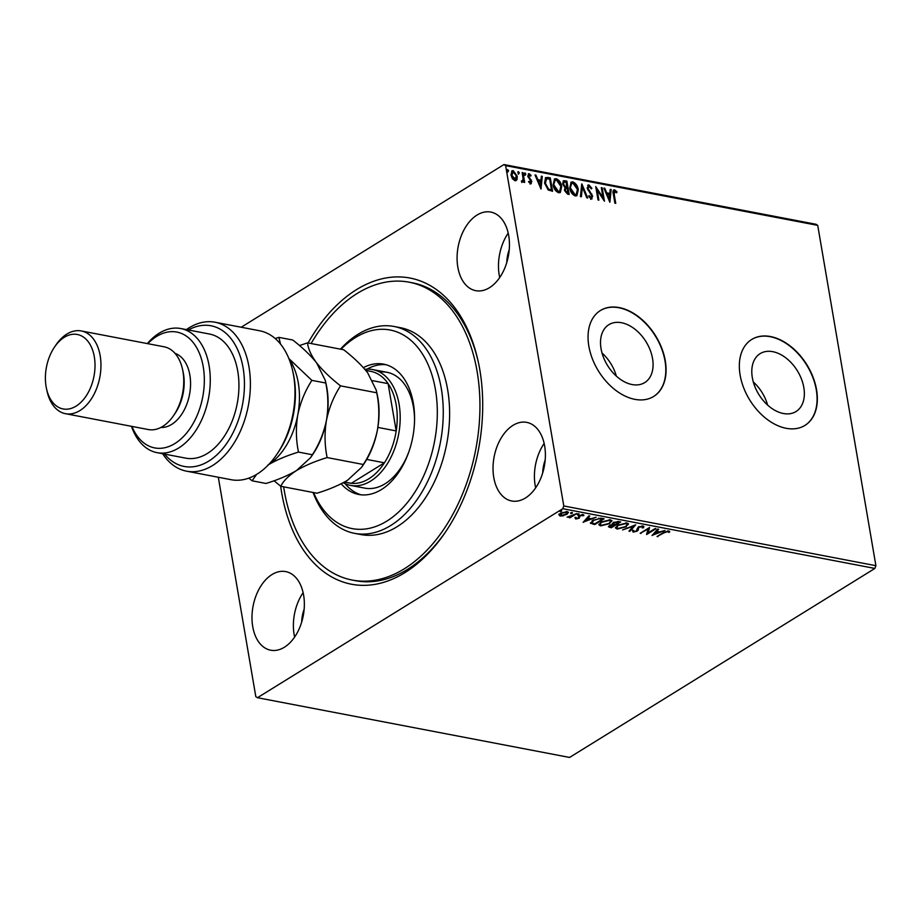 <?xml version="1.0" encoding="UTF-8"?>
<svg xmlns="http://www.w3.org/2000/svg" width="922" height="922" viewBox="0 0 922 922"><rect width="100%" height="100%" fill="white"/><g stroke="black" fill="none" stroke-linecap="round" stroke-linejoin="round"><path stroke-width="1.38" d="M308.086 342.961A155.853 99.472 100.8 0 1 478.103 361.067A155.853 99.472 100.8 0 1 479.809 369.791A155.853 99.472 100.8 0 1 445.349 532.213A155.853 99.472 100.8 0 1 281.625 492.486A155.853 99.472 100.8 0 1 280.657 486.194M311.094 343.537A151.634 96.787 100.8 0 1 395.78 281.118A151.634 96.787 100.8 0 1 409.218 282.201A151.634 96.787 100.8 0 1 477.527 438.953A151.634 96.787 100.8 0 1 365.642 581.16A151.634 96.787 100.8 0 1 352.216 580.065L355.396 580.676A151.634 96.787 -79.2 0 0 446.075 531.141M601.052 348.712A34.056 22.612 58.2 0 0 618.812 378.193A34.056 22.612 58.2 0 0 644.72 382.595A34.056 22.612 58.2 0 0 652.546 358.566A34.056 22.612 58.2 0 0 634.797 329.096A34.056 22.612 58.2 0 0 608.877 324.682A34.056 22.612 58.2 0 0 601.052 348.712M752.329 377.663A34.056 22.612 58.2 0 0 770.077 407.144A34.056 22.612 58.2 0 0 795.997 411.546A34.056 22.612 58.2 0 0 803.823 387.517A34.056 22.612 58.2 0 0 786.063 358.047A34.056 22.612 58.2 0 0 760.143 353.633A34.056 22.612 58.2 0 0 752.329 377.663M740.124 375.116A50.549 33.561 58.2 0 0 766.482 418.865A50.549 33.561 58.2 0 0 804.952 425.399A50.549 33.561 58.2 0 0 816.558 389.741A50.549 33.561 58.2 0 0 790.2 345.992A50.549 33.561 58.2 0 0 751.741 339.446A50.549 33.561 58.2 0 0 740.124 375.116M804.814 425.48A50.549 33.561 58.2 0 0 816.293 389.902A50.549 33.561 58.2 0 0 790.027 346.223A50.549 33.561 58.2 0 0 751.603 339.527M588.847 346.165A50.549 33.561 58.2 0 0 615.204 389.914A50.549 33.561 58.2 0 0 653.675 396.448A50.549 33.561 58.2 0 0 665.281 360.79A50.549 33.561 58.2 0 0 638.934 317.041A50.549 33.561 58.2 0 0 600.464 310.495A50.549 33.561 58.2 0 0 588.847 346.165M653.537 396.529A50.549 33.561 58.2 0 0 665.016 360.951A50.549 33.561 58.2 0 0 638.75 317.272A50.549 33.561 58.2 0 0 600.326 310.587M493.766 477.435A40.015 25.539 -79.2 0 0 511.687 500.98A40.015 25.539 -79.2 0 0 537.238 485.375A40.015 25.539 -79.2 0 0 544.648 445.925A40.015 25.539 -79.2 0 0 526.727 422.38A40.015 25.539 -79.2 0 0 501.176 437.985A40.015 25.539 -79.2 0 0 493.766 477.435M544.153 443.447A40.015 25.539 -79.2 0 0 535.163 485.352A40.015 25.539 -79.2 0 0 535.659 487.842M457.819 267.115A40.015 25.539 -79.2 0 0 475.74 290.672A40.015 25.539 -79.2 0 0 501.291 275.067A40.015 25.539 -79.2 0 0 508.702 235.617A40.015 25.539 -79.2 0 0 490.781 212.072A40.015 25.539 -79.2 0 0 465.23 227.676A40.015 25.539 -79.2 0 0 457.819 267.115M508.206 233.128A40.015 25.539 -79.2 0 0 499.217 275.044A40.015 25.539 -79.2 0 0 499.712 277.534M252.732 626.649A40.015 25.539 -79.2 0 0 270.653 650.206A40.015 25.539 -79.2 0 0 296.204 634.601A40.015 25.539 -79.2 0 0 303.615 595.151A40.015 25.539 -79.2 0 0 285.693 571.594A40.015 25.539 -79.2 0 0 260.142 587.21A40.015 25.539 -79.2 0 0 252.732 626.649M303.119 592.662A40.015 25.539 -79.2 0 0 294.13 634.578A40.015 25.539 -79.2 0 0 294.625 637.067M563.584 515.755L560.138 516.02L558.951 514.879L560.553 513.208L567.226 511.629L568.448 512.425L566.846 514.407L563.503 515.283M576.826 513.566L569.98 517.807L569.116 517.634L570.13 517.012L567.088 517.161L576.826 513.566M576.238 518.302L575.801 519.017L575.121 518.095L578.336 518.072L579.258 515.536L583.038 514.649L583.88 515.559L580.145 515.675L579.223 518.21L575.801 519.017L575.121 518.095M576.204 517.83L576.584 518.487M579.569 515.352L579.903 516.735L578.751 517.645L578.348 515.479M583.038 514.649L583.776 514.995M582.75 515.859L582.197 514.603M579.903 516.735L579.777 515.963M594.667 523.788L590.61 522.786L590.748 523.546L592.696 520.296L601.536 518.291L604.117 518.786L594.748 524.583L590.345 522.97M612.196 523.569L612.542 524.491L613.176 522.67L618.466 521.529L620.702 521.956L611.321 527.764L608.439 526.785L609.5 525.528L612.542 524.491L612.116 523.973M635.707 524.825L629.899 531.314L628.965 531.141L633.368 526.22L622.615 529.92L635.707 524.825M655.139 528.548L655.991 528.709L646.622 534.518L648.039 529.124L640.191 533.285L649.561 527.476L648.166 532.87L655.139 528.548M664.151 532.812L657.052 536.512L663.379 532.593L668.704 530.945L669.729 532.017L668.577 532.386L667.759 531.545L664.151 532.812L664.036 532.19M874.886 568.436L569.577 757.446L257.469 697.712L562.789 508.702L563.791 505.959L875.9 565.693L874.886 568.436L562.789 508.702M652.05 535.555L657.709 529.044L658.642 529.216L656.787 531.303L659.91 531.902L664.993 530.438L652.027 535.394M643.014 526.036L643.464 527.776L642.3 527.937L642.115 526.635L638.969 527.326L637.275 531.153L633.103 532.121L632.538 530.726L633.783 530.496L634.071 531.533L636.387 531.014L638.116 527.154L643.014 526.036L643.936 526.669M642.3 527.937L642 525.966M638.831 526.554L638.266 530.185L638.139 529.412L637.148 530.38L637.275 531.153M633.748 531.418L632.965 531.36L633.103 532.121L632.538 530.726M633.783 530.496L634.071 531.533M637.079 530.162L636.929 529.297M626.338 526.796L617.141 529.067L615.47 527.96L617.717 525.194L626.925 522.958L628.55 524.053L626.222 526.128M609.765 523.627L600.556 525.897L598.885 524.779L601.144 522.013L610.352 519.778L611.978 520.884L609.649 522.958M583.177 522.371L588.824 515.859L589.757 516.032L587.902 518.118L591.037 518.717L596.119 517.254L583.142 522.209M578.774 513.854L578.878 514.488L577.379 514.833L578.947 513.865M572.193 512.597L572.308 513.231L570.81 513.577L572.378 512.609M561.475 510.546L561.59 511.18L560.092 511.526L561.659 510.558M241.184 327.241L503.954 164.554L816.062 224.288L817.722 225.371L875.9 565.693M517.012 179.583L514.983 180.758L512.39 178.695L510.972 175.065L511.975 170.812L513.243 170.628L517.254 176.263L517.012 179.583L515.94 180.7M522.993 172.668L524.664 182.441L523.811 182.279L523.569 180.839L522.348 182.164L521.645 181.703L523.143 179.122L522.14 172.495L522.993 172.668L524.053 182.326M529.366 174.88L528.583 176.252L531.833 181.496L530.634 183.755L528.744 182.037L529.101 181.3L530.38 182.544L530.98 181.38L527.741 176.137L529.067 173.659L531.049 175.318L530.715 176.137L528.709 175.192M528.571 181.634L529.85 182.867L530.98 181.38M528.318 173.762L531.049 175.318M531.314 183.651L530.634 183.755M547.703 177.393L550.296 177.888L552.578 191.269L548.152 189.955L544.545 183.098L545.605 177.566L550.296 177.888M566.869 181.058L569.162 194.438L567.583 194.139L564.448 190.335L565.002 187.685L562.662 183.927L563.446 180.793L566.869 181.058L568.54 194.323M581.874 183.927L587.729 198L586.795 197.815L582.358 187.143L581.379 196.778L580.445 196.605L581.713 184.031M601.305 187.65L602.17 187.811L604.452 201.192L597.179 190.151L598.885 200.132L598.021 199.97L595.739 186.578L603.011 197.608L601.305 187.65M614.824 191.234L614.225 194.45L615.746 203.359L614.882 203.197L613.337 194.15C612.588 191.661 612.992 190.232 614.582 189.851L616.945 191.799L616.691 192.756L614.144 191.546M613.695 189.978L616.945 191.799M817.722 225.371L505.625 165.637L563.791 505.959M609.88 202.241L603.875 188.146L604.809 188.319L606.688 192.825L609.822 193.424L610.237 189.356L611.171 189.54L609.88 202.241M589.181 186.325L588.005 188.295L592.685 196.259L591.233 199.002L588.697 196.317L589.216 195.625L591.014 197.631L591.843 196.144L587.153 188.111L588.881 184.942L591.889 188.342L591.313 188.883L589.181 186.325L588.259 186.647M592.062 198.864L591.233 199.002M588.685 195.96L590.472 197.965L591.186 197.642M587.936 185.08L588.881 184.942L588.351 185.276L591.359 188.676L591.889 188.342M578.29 189.655L576.895 195.671L575.27 195.948C572.182 194.554 570.338 191.937 569.727 188.088L571.133 182.118L572.804 181.865C575.847 183.259 577.679 185.852 578.29 189.655L576.607 195.821M561.717 186.486L560.322 192.502L558.697 192.767C555.597 191.384 553.753 188.756 553.154 184.907L554.56 178.949L556.22 178.684C559.274 180.09 561.106 182.683 561.717 186.486L560.034 192.652M541.007 189.056L535.002 174.961L535.936 175.134L537.814 179.652L540.949 180.251L541.352 176.171L542.286 176.356L541.007 189.056M524.434 173.209L525.874 174.131L525.344 175.099L524.445 173.855L524.964 172.875L525.874 174.131L525.344 175.099M524.445 173.855L524.491 173.175M517.864 171.941L519.305 172.863L518.775 173.843L517.876 172.598L518.394 171.619L519.305 172.863L518.775 173.843M517.876 172.598L517.91 171.907M507.146 169.902L508.587 170.812L508.057 171.792L507.158 170.547L507.676 169.567L508.587 170.812L508.057 171.792M507.158 170.547L507.192 169.855M257.469 697.712L255.809 696.629L218.307 477.25M545.19 459.94A27.383 17.472 -79.2 0 0 542.712 472.894M509.244 249.632A27.383 17.472 -79.2 0 0 506.766 262.586M304.156 609.154A27.383 17.472 -79.2 0 0 301.678 622.12M505.625 165.637L503.954 164.554M478.38 362.334A151.634 96.787 -79.2 0 0 412.399 282.812L409.218 282.201M767.611 405.069A34.056 22.612 58.2 0 0 753.286 381.927M616.345 376.118A34.056 22.612 58.2 0 0 602.008 352.976M614.283 191.557L613.683 194.784L615.135 203.243M613.441 190.186L614.04 190.186M604.083 188.618L604.809 188.319M604.279 188.653L606.157 193.159L606.688 192.825M606.157 193.159L609.822 193.424M610.191 189.782L611.171 189.54M610.629 189.863L609.454 201.515M607.298 194.277L606.757 194.6L608.727 199.325L609.696 194.726L607.298 194.277L609.258 198.991M601.386 188.1L602.17 187.811M601.628 188.146L603.703 200.281M598.263 200.016L597.179 190.151M595.946 187.8L602.469 197.942L603.011 197.608M588.651 186.659L588.005 188.295M587.475 188.63L587.982 189.99L588.513 189.667M587.982 189.99L591.371 194.461L591.901 194.139M591.371 194.461L592.154 196.582L592.685 196.259M592.154 196.582L590.691 199.325M587.683 185.287L588.351 185.276M581.621 184.953L587.003 197.861M580.883 196.686L582.358 187.143M570.879 182.302L572.804 181.865M572.262 182.187C575.316 183.593 577.149 186.186 577.76 189.99M571.444 183.651L570.05 188.584L574.464 194.899L576.008 194.484M570.591 188.249L574.994 194.565L576.285 194.346L577.437 189.506L573.058 183.236L571.732 183.443L570.05 188.584M563.192 180.989L564.644 180.631M564.103 180.966L566.339 181.392M563.768 182.36L562.985 184.423L564.737 187.074L566.557 187.569L566.246 182.268L564.01 182.13L563.515 184.089L565.267 186.74L567.099 187.247M565.497 188.814L564.76 190.808L566.638 193.067L568.067 192.905L567.33 188.618L565.728 188.584L565.301 190.474L568.067 192.905M554.306 179.133L556.22 178.684M555.689 179.018C558.732 180.412 560.564 183.017 561.175 186.82M554.871 180.482L553.477 185.414L557.891 191.718L559.423 191.315M554.007 185.08L558.421 191.396L559.7 191.177L560.853 186.325L556.485 180.067L555.148 180.274L553.477 185.414M549.754 178.223L551.967 191.154M545.351 177.762L547.161 177.727M550.388 189.955L551.483 189.736L549.673 179.099L546.515 178.822L545.697 179.283L544.867 183.593L547.852 189.114L551.483 189.736M547.852 189.114L550.93 189.621M544.867 183.593L545.409 183.259L548.394 188.78M546.515 178.822L545.409 183.259M535.198 175.434L535.936 175.134M535.394 175.468L537.272 179.974L537.814 179.652M537.272 179.974L540.949 180.251M541.318 176.598L542.286 176.356M541.756 176.69L540.58 188.342M538.413 181.092L537.883 181.427L539.843 186.14L540.811 181.553L538.413 181.092L540.384 185.818M529.85 182.867L530.45 181.715L529.85 182.867M528.825 175.203L528.583 176.252M528.052 176.586L528.41 177.554L528.951 177.22M528.41 177.554L530.035 178.407M529.505 178.741L530.761 180.274L531.303 179.94M530.761 180.274L531.303 181.83L531.833 181.496M531.303 181.83L530.104 184.077M525.333 174.454L524.814 175.434M521.817 182.498L523.569 180.839M521.333 181.069L522.29 180.989M518.763 173.198L518.245 174.177M511.722 171.008L513.243 170.628M512.713 170.962L516.723 176.598L517.254 176.263M516.723 176.598L516.481 179.905M512.309 172.184L513.45 171.826L511.825 175.215L515.34 179.548M512.92 172.16L511.284 175.549L514.234 179.882L515.087 179.755M514.234 179.882L516.401 176.09L513.45 171.826M508.045 171.146L507.526 172.126M657.801 536.051L657.916 536.673M669.476 531.291L668.438 531.625L668.577 532.386M668.438 531.625L668.047 530.968L668.185 531.74M667.643 530.888L667.759 531.545M657.951 529.09L656.787 531.303M659.461 531.81L658.538 532.167M654.205 533.884L652.926 534.391M658.585 532.42L658.458 531.66L656.061 531.199L654.24 534.138L658.585 532.42L656.187 531.959L654.24 534.138M656.061 531.199L656.187 531.959M648.143 532.732L646.691 533.619M647.936 528.49L648.039 529.124M640.94 532.824L641.044 533.446M649.376 527.603L648.166 532.87M643.74 526.335L643.464 527.776M643.337 527.015L642.657 527.107M642.161 527.177L641.977 525.874M638.865 526.75L638.969 527.326M632.965 531.36L632.4 529.966M634.555 525.194L629.899 531.314M617.763 528.398L617.002 528.306L617.141 529.067M617.002 528.306L615.47 527.545M628.412 523.696L626.66 525.736M618.478 524.756L616.772 527.534L618.063 528.467L625.485 526.635L627.271 524.434L626.153 522.855M617.256 525.494L616.772 527.534M625.877 522.843L625.992 523.558L618.581 525.356M627.271 524.434L625.992 523.558M619.653 521.76L618.858 522.255M615.204 524.514L614.409 525.01M611.24 526.969L611.321 527.764M611.194 526.992L608.555 526.358M613.902 522.071L613.579 523.373M613.937 522.267L613.706 524.134L615.389 524.549L618.881 522.382L617.855 521.449M610.249 524.918L610.41 526.07M610.283 525.114L610.537 526.831L611.424 527.004L614.432 525.137L614.306 524.376L612.485 524.18M613.868 524.295L613.994 525.056L610.376 525.678L610.537 526.831M617.775 521.449L617.901 522.198L614.04 522.843L613.706 524.134M618.881 522.382L617.901 522.198M601.19 525.229L600.429 525.125L600.556 525.897M600.429 525.125L598.897 524.364M611.839 520.527L610.087 522.567M601.893 521.587L600.199 524.364L601.49 525.298L608.9 523.466L610.698 521.253L609.569 519.685M600.683 522.313L600.199 524.364M609.292 519.674L609.419 520.377L601.997 522.186M610.698 521.253L609.419 520.377M603.08 518.579L602.273 519.074M594.621 523.823L594.748 524.583M592.143 520.653L592.085 523.085L594.851 523.823L602.297 519.213L598.851 518.752L593.549 520.469L592.085 523.085M602.297 519.213L602.17 518.452L600.476 518.141M593.445 519.858L593.549 520.469M598.747 518.141L598.851 518.752M589.066 515.905L587.902 518.118M590.576 518.625L589.665 518.994M585.32 520.711L584.041 521.207M589.711 519.236L589.573 518.475L587.176 518.014L585.366 520.965L589.711 519.236L587.314 518.786L585.366 520.965M587.176 518.014L587.314 518.786M575.662 518.245L574.982 517.323M578.474 516.274L578.601 517.046M583.591 514.845L582.692 515.075M582.623 515.098L582.162 514.43L582.623 515.098M579.097 517.449L579.223 518.21M578.751 513.727L577.253 514.073M570.925 516.366L570.107 516.873M569.865 517.173L569.98 517.807M572.17 512.471L570.683 512.816M560.461 515.317L560.138 516.02M560 515.248L558.824 514.107M568.263 512.079L566.892 513.531M566.719 513.704L566.846 514.407M566.281 511.537L567.249 512.747L566.788 511.56M560.369 513.323L560.161 514.925L560.979 515.49L565.993 514.245L566.385 512.148L561.417 513.37L560.979 515.49M561.325 512.782L561.417 513.37M561.452 510.419L559.965 510.765M313.572 492.567A101.097 64.528 -79.2 0 0 361.113 529.32A101.097 64.528 -79.2 0 0 436.555 427.578A101.097 64.528 -79.2 0 0 381.201 329.292A101.097 64.528 -79.2 0 0 341.002 349.254M340.449 349.15A105.304 67.214 100.8 0 1 384.808 325.731A105.304 67.214 100.8 0 1 394.143 326.492A105.304 67.214 100.8 0 1 441.58 435.345A105.304 67.214 100.8 0 1 363.879 534.092A105.304 67.214 100.8 0 1 354.555 533.342A105.304 67.214 100.8 0 1 313.031 492.463M364.87 369.342A58.973 37.641 100.8 0 1 372.695 369.561A58.973 37.641 100.8 0 1 399.099 404.262A58.973 37.641 100.8 0 1 388.185 462.395A58.973 37.641 100.8 0 1 350.521 485.398L364.858 488.141A58.973 37.641 -79.2 0 0 370.079 488.568A58.973 37.641 -79.2 0 0 408.561 452.61M414.531 421.469A58.973 37.641 -79.2 0 0 387.021 372.304A58.973 37.641 -79.2 0 0 381.8 371.877M385.995 364.709A66.338 42.343 -79.2 0 0 382.526 364.582A66.338 42.343 -79.2 0 0 367.071 369.146M363.372 367.648A66.338 42.343 100.8 0 1 377.755 363.671A66.338 42.343 100.8 0 1 383.633 364.144A66.338 42.343 100.8 0 1 413.517 432.729A66.338 42.343 100.8 0 1 364.57 494.941A66.338 42.343 100.8 0 1 358.693 494.469A66.338 42.343 100.8 0 1 341.198 483.773M352.216 580.065A151.634 96.787 100.8 0 1 283.665 486.839M354.555 533.342L360.917 534.564A105.304 67.214 -79.2 0 0 370.252 535.313A105.304 67.214 -79.2 0 0 447.942 436.567A105.304 67.214 -79.2 0 0 400.505 327.713L394.143 326.492M345.151 483.704A66.338 42.343 -79.2 0 0 361.101 494.814M344.413 482.079L349.323 483.024A56.864 36.292 -79.2 0 0 351.294 483.312L384.416 462.809A56.864 36.292 -79.2 0 0 396.195 430.931A56.864 36.292 -79.2 0 0 396.172 404.793A56.864 36.292 -79.2 0 0 388.104 383.633A56.864 36.292 -79.2 0 0 370.702 371.324L365.757 370.379M377.87 427.416L396.195 430.931L388.104 383.633L372.765 380.694M344.528 482.022L351.294 483.312A56.864 36.292 -79.2 0 0 384.416 462.809L366.726 459.421M350.521 485.398A58.973 37.641 100.8 0 1 343.215 482.736M292.747 371.151L293.3 373.652A71.605 45.708 100.8 0 1 294.072 377.651A71.605 45.708 100.8 0 1 278.248 452.276L276.807 454.408A75.823 48.393 -79.2 0 0 293.576 375.392A75.823 48.393 -79.2 0 0 292.747 371.151A75.823 48.393 -79.2 0 0 259.612 330.768L215.033 322.227A75.823 48.393 100.8 0 1 248.306 405.795A75.823 48.393 100.8 0 1 186.521 471.165A75.823 48.393 100.8 0 1 162.629 453.728M186.521 471.165L231.111 479.705A75.823 48.393 -79.2 0 0 276.807 454.408M131.95 426.413A58.973 37.641 -79.2 0 0 179.767 439.99A58.973 37.641 -79.2 0 0 203.243 366.783A58.973 37.641 -79.2 0 0 147.785 343.675M147.324 343.583A63.18 40.326 100.8 0 1 180.804 328.543A63.18 40.326 100.8 0 1 209.098 365.734A63.18 40.326 100.8 0 1 197.4 428.015A63.18 40.326 100.8 0 1 157.051 452.656A63.18 40.326 100.8 0 1 131.489 426.321M65.474 413.69L148.269 429.537A42.124 26.888 -79.2 0 0 173.659 415.488L175.099 413.367A37.906 24.203 -79.2 0 0 183.478 373.859A37.906 24.203 -79.2 0 0 183.063 371.727L182.51 369.226A42.124 26.888 -79.2 0 0 164.104 346.799L81.309 330.952A42.124 26.888 100.8 0 1 100.175 355.742A42.124 26.888 100.8 0 1 92.373 397.267A42.124 26.888 100.8 0 1 65.474 413.69A42.124 26.888 100.8 0 1 47.068 391.262L46.515 388.75A37.906 24.203 -79.2 0 0 76.837 405.645A37.906 24.203 -79.2 0 0 94.309 356.791A37.906 24.203 -79.2 0 0 54.479 347.121A37.906 24.203 -79.2 0 0 46.1 386.629A37.906 24.203 -79.2 0 0 46.515 388.75M173.659 415.488A42.124 26.888 -79.2 0 0 182.971 371.589A42.124 26.888 -79.2 0 0 182.51 369.226M54.479 347.121L55.919 345.001A42.124 26.888 100.8 0 1 81.309 330.952M160.808 427.485A37.906 24.203 -79.2 0 0 189.851 375.07A37.906 24.203 -79.2 0 0 174.996 353.333M157.051 452.656L185.714 458.142A63.18 40.326 -79.2 0 0 226.063 433.501A63.18 40.326 -79.2 0 0 237.761 371.22A63.18 40.326 -79.2 0 0 209.467 334.029L180.804 328.543M186.382 329.615A75.823 48.393 100.8 0 1 215.033 322.227M164.589 454.108A71.605 45.708 -79.2 0 0 242.486 404.677A71.605 45.708 -79.2 0 0 188.342 329.995M327.149 457.566C324.625 445.43 324.383 433.006 326.457 420.294C329.119 407.685 333.81 396.206 340.541 385.857C330.791 378.274 322.827 370.632 316.649 362.934C311.14 355.443 308.109 348.747 307.545 342.857L343.722 349.772C353.472 357.356 361.436 364.997 367.613 372.695L376.234 390.121L376.718 392.772C379.253 404.919 379.484 417.343 377.409 430.044C374.758 442.664 370.056 454.143 363.326 464.492L361.574 467.35L347.525 480.27C339.1 485.26 328.9 489.57 316.938 493.212L280.772 486.286C283.365 480.927 288.632 475.671 296.573 470.508C304.998 465.529 315.197 461.207 327.149 457.566L363.326 464.492M340.541 385.857L376.718 392.772M307.545 342.857L299.477 345.554M274.053 480.765L280.772 486.286M310.772 457.37L312.973 454.131A63.18 40.326 -79.2 0 0 326.457 420.294A63.18 40.326 -79.2 0 0 326.25 384.751L325.339 380.648M361.735 467.12L363.925 463.881A63.18 40.326 -79.2 0 0 377.409 430.044A63.18 40.326 -79.2 0 0 377.202 394.501L376.291 390.398M280.495 344.044L278.882 337.371L292.77 340.022C302.52 347.606 310.483 355.235 316.649 362.934L325.282 380.371L325.766 383.022C328.29 395.169 328.532 407.593 326.457 420.294C323.795 432.914 319.104 444.404 312.374 454.742L310.622 457.6L296.573 470.508C288.137 475.498 277.948 479.82 265.985 483.462L252.109 480.8L256.581 474.392M268.705 464.515A63.18 40.326 -79.2 0 0 297.794 414.808A63.18 40.326 -79.2 0 0 288.943 358.75M267.91 465.034C276.335 460.043 286.535 455.722 298.486 452.08C295.962 439.944 295.732 427.52 297.794 414.808C300.457 402.188 305.159 390.709 311.878 380.371L288.886 358.589M278.882 337.371L275.229 338.558M248.79 478.126L252.109 480.8M311.878 380.371L325.766 383.022M298.486 452.08L312.374 454.742M609.615 526.692L609.742 527.453M592.927 523.5L593.053 524.261M601.248 518.279L601.375 519.04M642.646 527.038L642.519 526.278M638.22 528.986L638.093 528.225M633.575 531.187L633.449 530.427M637.056 529.873L636.918 529.101M609.73 526.416L609.603 525.655M613.326 523.731L613.199 522.97M576.181 518.141L576.043 517.38M578.774 517.438L578.647 516.677M582.785 515.559L582.646 514.799M579.684 516.285L579.558 515.525M372.695 369.561L387.021 372.304"/></g></svg>
